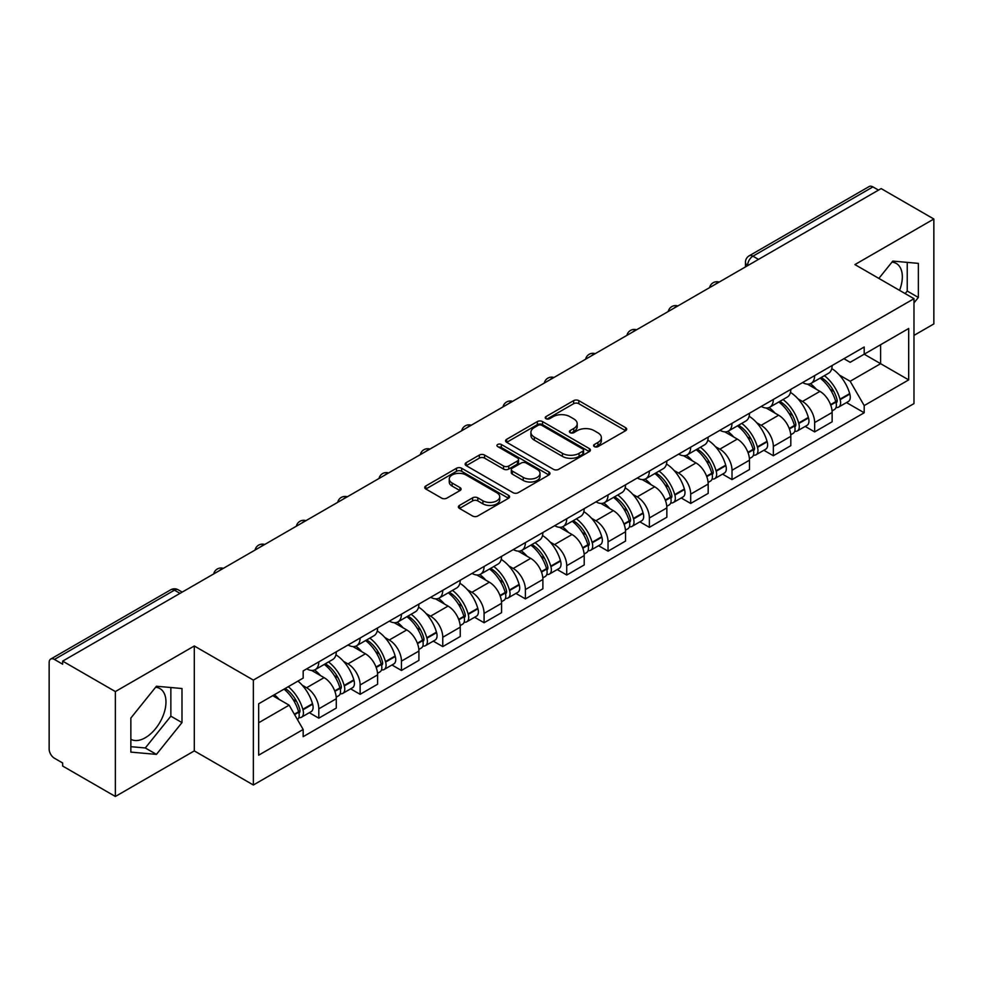 <?xml version="1.0" encoding="UTF-8"?>
<svg xmlns="http://www.w3.org/2000/svg" width="983" height="983" viewBox="0 0 983 983"><rect width="100%" height="100%" fill="white"/><g stroke="black" fill="none" stroke-linecap="round" stroke-linejoin="round"><path stroke-width="1.47" d="M594.346 446.614A2.568 1.487 0 0 0 597.983 446.614L625.618 430.665A3.674 2.126 0 0 0 626.687 429.166A3.674 2.126 0 0 0 625.618 427.666L578.815 400.646A3.674 2.126 0 0 0 573.617 400.646L545.983 416.595A2.568 1.487 0 0 0 545.233 417.64A2.568 1.487 0 0 0 545.983 418.697A2.568 1.487 0 0 0 549.632 418.697L553.208 416.632A11.771 6.795 0 0 1 569.845 416.632L573.74 418.881A11.771 6.795 0 0 1 577.193 423.685A11.771 6.795 0 0 1 573.74 428.49L570.165 430.554A2.568 1.487 0 0 0 569.415 431.611A2.568 1.487 0 0 0 570.165 432.655A2.568 1.487 0 0 0 573.814 432.655L577.377 430.591A11.771 6.795 0 0 1 594.027 430.591L597.922 432.839A11.771 6.795 0 0 1 601.375 437.644A11.771 6.795 0 0 1 597.922 442.448L594.346 444.513A2.568 1.487 0 0 0 593.597 445.569A2.568 1.487 0 0 0 594.346 446.614L594.346 444.513M891.962 262.129A29.22 16.871 -60 0 1 896.275 263.444A29.22 16.871 -60 0 1 899.556 290.366M155.597 687.264A29.22 16.871 -60 0 1 159.91 688.579A29.22 16.871 -60 0 1 164.394 711.999A29.22 16.871 -60 0 1 145.3 737.741A29.22 16.871 -60 0 1 130.862 739.29M459.479 505.422A3.674 2.126 0 0 0 458.397 506.921A3.674 2.126 0 0 0 459.479 508.42L472.602 516.001A3.674 2.126 0 0 0 477.799 516.001L508.481 498.295A3.674 2.126 0 0 0 509.563 496.784A3.674 2.126 0 0 0 508.481 495.285L461.678 468.264A3.674 2.126 0 0 0 456.481 468.264L425.799 485.983A3.674 2.126 0 0 0 424.73 487.482A3.674 2.126 0 0 0 425.799 488.981L441.662 498.135A3.674 2.126 0 0 0 446.86 498.135L459.995 490.554A3.674 2.126 0 0 0 461.076 489.055A3.674 2.126 0 0 0 459.995 487.556L452.131 483.022A9.83 5.677 0 0 1 449.243 479.004A9.83 5.677 0 0 1 455.326 473.757A9.83 5.677 0 0 1 466.04 474.986L496.845 492.778A9.83 5.677 0 0 1 499.733 496.784A9.83 5.677 0 0 1 493.663 502.03A9.83 5.677 0 0 1 482.936 500.802L477.799 497.84A3.674 2.126 0 0 0 472.602 497.84L459.479 505.422L459.479 508.42M253.368 680.089L194.302 645.991L115.367 691.565L62.654 661.129L881.137 188.589L933.85 219.012L854.915 264.587L913.981 298.685L253.368 680.089L253.368 784.999L913.981 403.595L913.981 298.685M553.466 469.321A3.674 2.126 0 0 0 558.663 469.321L589.345 451.602A3.674 2.126 0 0 0 590.414 450.103A3.674 2.126 0 0 0 589.345 448.604L542.542 421.584A3.674 2.126 0 0 0 537.345 421.584L506.663 439.303A3.674 2.126 0 0 0 505.581 440.802A3.674 2.126 0 0 0 506.663 442.301L553.466 469.321M498.725 447.167A2.568 1.487 0 0 1 501.33 447.535L501.33 444.476L548.919 471.951A3.674 2.126 0 0 1 549.989 473.45A3.674 2.126 0 0 1 548.919 474.949L518.238 492.667A3.674 2.126 0 0 1 513.028 492.667L466.237 465.647L466.237 462.637A3.674 2.126 0 0 0 465.156 464.136A3.674 2.126 0 0 0 466.237 465.647M466.237 462.637L479.36 455.055A3.674 2.126 0 0 1 484.57 455.055L503.542 466.016A3.674 2.126 0 0 0 508.739 466.016L517.451 460.99A3.674 2.126 0 0 0 518.533 459.491A3.674 2.126 0 0 0 517.451 457.992L497.693 446.577A2.568 1.487 0 0 1 496.943 445.532A2.568 1.487 0 0 1 498.528 444.156A2.568 1.487 0 0 1 501.33 444.476M115.367 691.565L115.367 796.476L62.654 766.04L62.654 762.98L54.446 758.237A7.495 4.325 -120 0 1 49.15 749.058L49.15 662.505A7.495 4.325 -120 0 1 50.698 659.077L170.698 589.8A7.495 4.325 60 0 1 174.433 590.169L54.446 659.446A7.495 4.325 -120 0 0 50.698 659.077M913.981 335.4L933.85 323.923L933.85 219.012M115.367 796.476L194.302 750.901L253.368 784.999M62.654 661.129L62.654 664.189L54.446 659.446M758.495 259.389L752.941 256.182A7.495 4.325 60 0 0 749.193 255.801L869.181 186.524A7.495 4.325 60 0 1 872.929 186.905L752.941 256.182A7.495 4.325 120 0 0 747.645 265.349L747.645 265.656M878.495 190.112L872.929 186.905M814.649 375.617A17.227 9.953 60 0 1 811.086 383.345L828.571 373.257A17.227 9.953 -120 0 0 832.134 365.516M798.061 398.914L802.472 401.457A17.227 9.953 60 0 1 814.649 422.567L832.134 412.467A17.227 9.953 -120 0 0 819.957 391.369L807.436 384.144M832.134 412.467L832.134 421.793L814.649 431.893L805.175 426.413M811.086 383.345A17.227 9.953 60 0 1 802.607 382.571M814.649 422.567L814.649 431.893M773.326 399.467A17.227 9.953 60 0 1 769.763 407.208L787.248 397.107A17.227 9.953 -120 0 0 790.811 389.379M763.852 450.275L773.338 455.743L790.811 445.655L790.811 436.329A17.227 9.953 -120 0 0 778.634 415.219L766.113 407.994M769.763 407.208A17.227 9.953 60 0 1 761.284 406.434M756.738 422.776L761.149 425.32A17.227 9.953 60 0 1 773.338 446.417L773.338 455.743M732.016 423.329A17.227 9.953 60 0 1 728.44 431.058L745.925 420.97A17.227 9.953 -120 0 0 749.488 413.229M722.53 474.125L732.016 479.606L749.488 469.518L749.488 460.179A17.227 9.953 -120 0 0 737.311 439.082L724.79 431.856M728.44 431.058A17.227 9.953 60 0 1 719.961 430.284M715.415 446.626L719.826 449.17A17.227 9.953 60 0 1 732.016 470.279L732.016 479.606M690.693 447.179A17.227 9.953 60 0 1 687.117 454.92L704.602 444.82A17.227 9.953 -120 0 0 708.165 437.091M681.207 497.988L690.693 503.456L708.178 493.368L708.178 484.041A17.227 9.953 -120 0 0 695.989 462.932L683.48 455.707M687.117 454.92A17.227 9.953 60 0 1 678.639 454.146M674.092 470.488L678.503 473.032A17.227 9.953 60 0 1 690.693 494.13L690.693 503.456M649.37 471.041A17.227 9.953 60 0 1 645.794 478.77L663.279 468.682A17.227 9.953 -120 0 0 666.855 460.941M639.884 521.85L649.37 527.318L666.855 517.23L666.855 507.892A17.227 9.953 -120 0 0 654.666 486.794L642.157 479.569M645.794 478.77A17.227 9.953 60 0 1 637.316 477.996M632.782 494.338L637.181 496.882A17.227 9.953 60 0 1 649.37 517.992L649.37 527.318M608.047 494.891A17.227 9.953 60 0 1 604.484 502.632L621.956 492.544A17.227 9.953 -120 0 0 625.532 484.803M598.561 545.7L608.047 551.18L625.532 541.08L625.532 531.754A17.227 9.953 -120 0 0 613.343 510.644L600.834 503.419M604.484 502.632A17.227 9.953 60 0 1 595.993 501.858M591.459 518.201L595.858 520.744A17.227 9.953 60 0 1 608.047 541.842L608.047 551.18M566.724 518.754A17.227 9.953 60 0 1 563.161 526.483L580.634 516.394A17.227 9.953 -120 0 0 584.209 508.666M557.25 569.562L566.724 575.03L584.209 564.942L584.209 555.604A17.227 9.953 -120 0 0 572.02 534.506L559.511 527.281M563.161 526.483A17.227 9.953 60 0 1 554.67 525.708M550.136 542.051L554.547 544.594A17.227 9.953 60 0 1 566.724 565.704L566.724 575.03M525.401 542.616A17.227 9.953 60 0 1 521.838 550.345L539.323 540.257A17.227 9.953 -120 0 0 542.886 532.516M515.928 593.413L525.401 598.893L542.886 588.792L542.886 579.466A17.227 9.953 -120 0 0 530.697 558.356L518.188 551.144M521.838 550.345A17.227 9.953 60 0 1 513.347 549.571M508.813 565.913L513.224 568.457A17.227 9.953 60 0 1 525.401 589.554L525.401 598.893M484.078 566.466A17.227 9.953 60 0 1 480.515 574.207L498 564.107A17.227 9.953 -120 0 0 501.563 556.378M474.605 617.275L484.078 622.743L501.563 612.655L501.563 603.329A17.227 9.953 -120 0 0 489.387 582.219L476.866 574.994M480.515 574.207A17.227 9.953 60 0 1 472.037 573.421M467.49 589.763L471.901 592.307A17.227 9.953 60 0 1 484.078 613.417L484.078 622.743M442.755 590.328A17.227 9.953 60 0 1 439.192 598.057L456.677 587.969A17.227 9.953 -120 0 0 460.241 580.228M433.282 641.125L442.768 646.605L460.241 636.505L460.241 627.179A17.227 9.953 -120 0 0 448.064 606.081L435.543 598.856M439.192 598.057A17.227 9.953 60 0 1 430.714 597.283M426.167 613.625L430.579 616.169A17.227 9.953 60 0 1 442.768 637.267L442.768 646.605M401.445 614.178A17.227 9.953 60 0 1 397.869 621.92L415.354 611.819A17.227 9.953 -120 0 0 418.918 604.09M391.959 664.987L401.445 670.455L418.918 660.367L418.918 651.041A17.227 9.953 -120 0 0 406.741 629.931L394.22 622.706M397.869 621.92A17.227 9.953 60 0 1 389.391 621.133M384.844 637.475L389.256 640.019A17.227 9.953 60 0 1 401.445 661.129L401.445 670.455M360.122 638.041A17.227 9.953 60 0 1 356.546 645.77L374.031 635.682A17.227 9.953 -120 0 0 377.595 627.94M350.636 688.837L360.122 694.317L377.607 684.217L377.607 674.891A17.227 9.953 -120 0 0 365.418 653.793L352.909 646.568M356.546 645.77A17.227 9.953 60 0 1 348.068 644.995M343.522 661.338L347.933 663.881A17.227 9.953 60 0 1 360.122 684.991L360.122 694.317M318.799 661.891A17.227 9.953 60 0 1 315.224 669.632L332.709 659.532A17.227 9.953 -120 0 0 336.284 651.803M309.313 712.7L318.799 718.168L336.284 708.079L336.284 698.753A17.227 9.953 -120 0 0 324.095 677.643L311.586 670.418M315.224 669.632A17.227 9.953 60 0 1 306.745 668.845M302.211 685.188L306.61 687.744A17.227 9.953 60 0 1 318.799 708.841L318.799 718.168M843.918 358.709L850.148 362.309L908.685 328.506L880.608 344.726L880.608 363.685L850.148 381.269L839.384 375.051M258.664 722.763L289.137 705.167L303.169 729.484L258.664 755.177L258.664 703.791L303.169 678.098L303.169 670.91L864.192 347.011L864.192 354.199L908.685 379.893L864.192 405.586L850.148 381.269M908.685 328.506L908.685 379.893M303.169 729.484L303.169 736.672L864.192 412.774L864.192 405.586M913.981 302.899L918.355 297.456L918.355 263.37L892.797 261.097L878.863 278.422M194.302 645.991L194.302 750.901M130.862 752.106L156.432 754.391L181.99 722.591L181.99 688.518L156.432 686.232L130.862 718.032L130.862 752.106M289.137 705.167L272.709 695.694M846.498 402.563L864.192 412.774M905.171 293.598L907.235 291.029L907.235 262.387M907.235 291.029L918.355 297.456M130.862 746.687L145.3 747.965L170.858 716.177L170.858 687.522M145.3 747.965L156.432 754.391M170.858 716.177L181.99 722.591M595.379 446.982L597.922 445.508A11.771 6.795 0 0 0 601.375 440.703L601.375 437.644M577.193 423.685L577.193 426.745A11.771 6.795 0 0 1 573.74 431.549L571.197 433.024M625.569 430.689L578.815 403.706A3.674 2.126 0 0 0 573.617 403.706L547.015 419.053M589.296 451.639L542.542 424.644A3.674 2.126 0 0 0 537.345 424.644L506.712 442.325M582.845 451.16A2.568 1.487 0 0 0 583.595 450.103A2.568 1.487 0 0 0 582.845 449.059L541.768 425.332A2.568 1.487 0 0 0 538.119 425.332L534.359 427.519A11.771 6.795 0 0 0 530.906 432.323A11.771 6.795 0 0 0 534.359 437.116L562.436 453.335A11.771 6.795 0 0 0 579.073 453.335L582.845 451.16L582.845 454.22A2.568 1.487 0 0 0 583.595 453.163L583.595 450.103M530.906 432.323L530.906 435.371A11.771 6.795 0 0 0 534.359 440.175L534.359 437.116M582.845 454.22L579.073 456.395A11.771 6.795 0 0 1 562.436 456.395L534.359 440.175M466.286 465.672L479.36 458.115L479.36 455.055M518.533 459.491L518.533 462.551A3.674 2.126 0 0 1 517.451 464.05L508.739 469.075A3.674 2.126 0 0 1 503.542 469.075L484.57 458.115A3.674 2.126 0 0 0 479.36 458.115M501.33 447.535L548.87 474.973M523.239 477.394A9.83 5.677 0 0 0 533.953 478.623A9.83 5.677 0 0 0 540.023 473.376A9.83 5.677 0 0 0 537.148 469.358L526.298 463.091A3.674 2.126 0 0 0 521.088 463.091L512.389 468.117A3.674 2.126 0 0 0 511.307 469.616A3.674 2.126 0 0 0 512.389 471.115L523.239 477.394L523.239 480.441A9.83 5.677 0 0 0 533.953 481.682A9.83 5.677 0 0 0 540.023 476.436L540.023 473.376M511.307 469.616L511.307 472.676A3.674 2.126 0 0 0 512.389 474.175L512.389 471.115M523.239 480.441L512.389 474.175M499.733 496.784L499.733 499.843A9.83 5.677 0 0 1 493.663 505.09A9.83 5.677 0 0 1 482.936 503.861L477.799 500.9A3.674 2.126 0 0 0 472.602 500.9L459.528 508.457M449.243 479.004L449.243 482.063A9.83 5.677 0 0 0 452.131 486.081L452.131 483.022M459.946 490.591L452.131 486.081M508.481 495.285L508.481 498.295L461.678 471.324A3.674 2.126 0 0 0 456.481 471.324L425.848 489.018M821.161 377.533A23.604 13.627 60 0 1 821.272 377.607A23.604 13.627 60 0 1 836.803 398.779L836.938 399.27A4.583 2.654 60 0 1 836.214 402.87A4.583 2.654 60 0 1 836.115 402.932M820.129 378.136A28.47 16.441 60 0 1 835.771 401.617L835.906 402.108A9.461 5.456 60 0 1 834.42 409.53L832.06 410.894M836.029 407.441A9.461 5.456 -120 0 0 838.659 407.085A9.461 5.456 -120 0 0 840.146 399.663L840.01 399.172A28.47 16.441 -120 0 0 824.368 375.678M831.778 368.551A28.47 16.441 60 0 1 849.681 393.593L849.816 394.085A9.461 5.456 60 0 1 848.317 401.506L838.659 407.085M810.41 383.677A28.47 16.441 60 0 1 816.357 389.293M830.205 389.329L833.83 391.431M779.838 401.396A23.604 13.627 60 0 1 779.949 401.457A23.604 13.627 60 0 1 795.48 422.641L795.628 423.12A4.583 2.654 60 0 1 794.903 426.733A4.583 2.654 60 0 1 794.792 426.782M778.806 401.986A28.47 16.441 60 0 1 794.448 425.479L794.583 425.971A9.461 5.456 60 0 1 793.097 433.392L790.737 434.744M794.706 431.304A9.461 5.456 -120 0 0 797.336 430.947A9.461 5.456 -120 0 0 798.823 423.513L798.688 423.034A28.47 16.441 -120 0 0 783.046 399.54M790.455 392.401A28.47 16.441 60 0 1 808.358 417.443L808.493 417.935A9.461 5.456 60 0 1 807.006 425.369L797.336 430.947M769.099 407.54A28.47 16.441 60 0 1 775.034 413.143M788.882 413.192L792.507 415.281M738.516 425.246A23.604 13.627 60 0 1 738.638 425.32A23.604 13.627 60 0 1 754.158 446.491L754.305 446.982A4.583 2.654 60 0 1 753.58 450.583A4.583 2.654 60 0 1 753.47 450.644M737.483 425.848A28.47 16.441 60 0 1 753.125 449.329L753.273 449.821A9.461 5.456 60 0 1 751.774 457.255L749.415 458.606M753.396 455.154A9.461 5.456 -120 0 0 756.013 454.797A9.461 5.456 -120 0 0 757.5 447.376L757.365 446.884A28.47 16.441 -120 0 0 741.723 423.39M749.132 416.264A28.47 16.441 60 0 1 767.035 441.306L767.17 441.797A9.461 5.456 60 0 1 765.683 449.219L756.013 454.797M727.776 431.39A28.47 16.441 60 0 1 733.723 437.005M747.559 437.042L751.184 439.143M697.193 449.108A23.604 13.627 60 0 1 697.316 449.17A23.604 13.627 60 0 1 712.835 470.353L712.982 470.832A4.583 2.654 60 0 1 712.257 474.445A4.583 2.654 60 0 1 712.147 474.494M696.161 449.698A28.47 16.441 60 0 1 711.803 473.192L711.95 473.683A9.461 5.456 60 0 1 710.451 481.105L708.104 482.469M712.073 479.016A9.461 5.456 -120 0 0 714.69 478.66A9.461 5.456 -120 0 0 716.189 471.238L716.042 470.746A28.47 16.441 -120 0 0 700.4 447.253M707.809 440.114A28.47 16.441 60 0 1 725.712 465.156L725.847 465.647A9.461 5.456 60 0 1 724.36 473.081L714.69 478.66M686.453 455.252A28.47 16.441 60 0 1 692.401 460.867M706.236 460.904L709.873 462.993M655.87 472.958A23.604 13.627 60 0 1 655.993 473.032A23.604 13.627 60 0 1 671.524 494.203L671.659 494.695A4.583 2.654 60 0 1 670.934 498.295A4.583 2.654 60 0 1 670.824 498.356M654.838 473.56A28.47 16.441 60 0 1 670.48 497.042L670.627 497.533A9.461 5.456 60 0 1 669.128 504.967L666.781 506.319M670.75 502.866A9.461 5.456 -120 0 0 673.367 502.51A9.461 5.456 -120 0 0 674.866 495.088L674.719 494.596A28.47 16.441 -120 0 0 659.077 471.115M666.499 463.976A28.47 16.441 60 0 1 684.389 489.018L684.524 489.509A9.461 5.456 60 0 1 683.038 496.931L673.367 502.51M645.131 479.102A28.47 16.441 60 0 1 651.078 484.717M664.913 484.754L668.551 486.855M614.547 496.82A23.604 13.627 60 0 1 614.67 496.882A23.604 13.627 60 0 1 630.201 518.066L630.336 518.557A4.583 2.654 60 0 1 629.611 522.157A4.583 2.654 60 0 1 629.513 522.206M613.515 497.41A28.47 16.441 60 0 1 629.169 520.904L629.304 521.395A9.461 5.456 60 0 1 627.805 528.817L625.458 530.181M629.427 526.728A9.461 5.456 -120 0 0 632.044 526.372A9.461 5.456 -120 0 0 633.543 518.95L633.396 518.459A28.47 16.441 -120 0 0 617.754 494.965M625.176 487.826A28.47 16.441 60 0 1 643.066 512.88L643.214 513.359A9.461 5.456 60 0 1 641.715 520.793L632.044 526.372M603.808 502.964A28.47 16.441 60 0 1 609.755 508.58M623.591 508.616L627.228 510.705M573.224 520.671A23.604 13.627 60 0 1 573.347 520.744A23.604 13.627 60 0 1 588.878 541.916L589.014 542.407A4.583 2.654 60 0 1 588.289 546.007A4.583 2.654 60 0 1 588.19 546.069M572.192 521.273A28.47 16.441 60 0 1 587.846 544.754L587.981 545.246A9.461 5.456 60 0 1 586.482 552.679L584.135 554.031M588.104 550.578A9.461 5.456 -120 0 0 590.722 550.234A9.461 5.456 -120 0 0 592.221 542.8L592.085 542.309A28.47 16.441 -120 0 0 576.431 518.827M583.853 511.688A28.47 16.441 60 0 1 601.743 536.73L601.891 537.222A9.461 5.456 60 0 1 600.392 544.643L590.722 550.234M562.485 526.814A28.47 16.441 60 0 1 568.432 532.43M582.268 532.467L585.905 534.568M531.914 544.533A23.604 13.627 60 0 1 532.024 544.594A23.604 13.627 60 0 1 547.556 565.778L547.691 566.269A4.583 2.654 60 0 1 546.966 569.87A4.583 2.654 60 0 1 546.867 569.919M530.881 545.123A28.47 16.441 60 0 1 546.523 568.616L546.659 569.108A9.461 5.456 60 0 1 545.172 576.529L542.813 577.893M546.781 574.441A9.461 5.456 -120 0 0 549.399 574.084A9.461 5.456 -120 0 0 550.898 566.663L550.763 566.171A28.47 16.441 -120 0 0 535.108 542.677M542.53 535.538A28.47 16.441 60 0 1 560.433 560.593L560.568 561.072A9.461 5.456 60 0 1 559.069 568.506L549.399 574.084M521.162 550.677A28.47 16.441 60 0 1 527.109 556.292M540.957 556.329L544.582 558.418M490.591 568.383A23.604 13.627 60 0 1 490.701 568.457A23.604 13.627 60 0 1 506.233 589.628L506.368 590.119A4.583 2.654 60 0 1 505.643 593.72A4.583 2.654 60 0 1 505.545 593.781M489.559 568.985A28.47 16.441 60 0 1 505.201 592.479L505.336 592.958A9.461 5.456 60 0 1 503.849 600.392L501.49 601.743M505.459 598.303A9.461 5.456 -120 0 0 508.088 597.947A9.461 5.456 -120 0 0 509.575 590.513L509.44 590.021A28.47 16.441 -120 0 0 493.798 566.54M501.207 559.401A28.47 16.441 60 0 1 519.11 584.443L519.245 584.934A9.461 5.456 60 0 1 517.746 592.356L508.088 597.947M479.839 574.539A28.47 16.441 60 0 1 485.786 580.142M499.634 580.179L503.259 582.28M449.268 592.245A23.604 13.627 60 0 1 449.378 592.307A23.604 13.627 60 0 1 464.91 613.49L465.057 613.982A4.583 2.654 60 0 1 464.332 617.582A4.583 2.654 60 0 1 464.222 617.631M448.236 592.835A28.47 16.441 60 0 1 463.878 616.329L464.013 616.82A9.461 5.456 60 0 1 462.526 624.242L460.167 625.606M464.136 622.153A9.461 5.456 -120 0 0 466.765 621.797A9.461 5.456 -120 0 0 468.252 614.375L468.117 613.884A28.47 16.441 -120 0 0 452.475 590.39M459.884 583.251A28.47 16.441 60 0 1 477.787 608.305L477.922 608.784A9.461 5.456 60 0 1 476.436 616.218L466.765 621.797M438.529 598.389A28.47 16.441 60 0 1 444.463 604.004M458.311 604.041L461.936 606.142M407.945 616.095A23.604 13.627 60 0 1 408.068 616.169A23.604 13.627 60 0 1 423.587 637.34L423.734 637.832A4.583 2.654 60 0 1 423.009 641.432A4.583 2.654 60 0 1 422.899 641.494M406.913 616.697A28.47 16.441 60 0 1 422.555 640.191L422.702 640.67A9.461 5.456 60 0 1 421.203 648.104L418.844 649.456M422.825 646.015A9.461 5.456 -120 0 0 425.442 645.659A9.461 5.456 -120 0 0 426.929 638.225L426.794 637.734A28.47 16.441 -120 0 0 411.152 614.252M418.561 607.113A28.47 16.441 60 0 1 436.464 632.155L436.599 632.647A9.461 5.456 60 0 1 435.113 640.068L425.442 645.659M397.206 622.251A28.47 16.441 60 0 1 403.153 627.854M416.989 627.904L420.613 629.992M366.622 639.958A23.604 13.627 60 0 1 366.745 640.019A23.604 13.627 60 0 1 382.264 661.203L382.412 661.694A4.583 2.654 60 0 1 381.687 665.294A4.583 2.654 60 0 1 381.576 665.344M365.59 640.547A28.47 16.441 60 0 1 381.232 664.041L381.379 664.533A9.461 5.456 60 0 1 379.88 671.954L377.533 673.318M381.502 669.865A9.461 5.456 -120 0 0 384.12 669.509A9.461 5.456 -120 0 0 385.619 662.087L385.471 661.596A28.47 16.441 -120 0 0 369.829 638.102M377.239 630.963A28.47 16.441 60 0 1 395.141 656.017L395.277 656.509A9.461 5.456 60 0 1 393.79 663.93L384.12 669.509M355.883 646.101A28.47 16.441 60 0 1 361.83 651.717M375.666 651.754L379.303 653.855M325.299 663.808A23.604 13.627 60 0 1 325.422 663.881A23.604 13.627 60 0 1 340.954 685.065L341.089 685.544A4.583 2.654 60 0 1 340.364 689.157A4.583 2.654 60 0 1 340.253 689.206M324.267 664.41A28.47 16.441 60 0 1 339.909 687.903L340.057 688.383A9.461 5.456 60 0 1 338.557 695.817L336.211 697.168M340.179 693.728A9.461 5.456 -120 0 0 342.797 693.371A9.461 5.456 -120 0 0 344.296 685.937L344.148 685.458A28.47 16.441 -120 0 0 328.506 661.964M335.928 654.825A28.47 16.441 60 0 1 353.819 679.867L353.954 680.359A9.461 5.456 60 0 1 352.467 687.781L342.797 693.371M314.56 669.964A28.47 16.441 60 0 1 320.507 675.567M334.343 675.616L337.98 677.705M285.254 688.444A23.604 13.627 60 0 1 299.631 708.915L299.766 709.407A4.583 2.654 60 0 1 299.041 713.007A4.583 2.654 60 0 1 298.943 713.068M284.05 689.144A28.47 16.441 60 0 1 298.599 711.753L298.734 712.245A9.461 5.456 60 0 1 297.431 719.556M298.857 717.578A9.461 5.456 -120 0 0 301.474 717.221A9.461 5.456 -120 0 0 302.973 709.8L302.825 709.308A28.47 16.441 -120 0 0 288.289 686.699M297.96 681.108A28.47 16.441 60 0 1 312.496 703.73L312.643 704.221A9.461 5.456 60 0 1 311.144 711.643L301.474 717.221M274.38 694.723A28.47 16.441 60 0 1 279.184 699.429M293.02 699.466L296.657 701.567M747.903 265.508L747.645 265.349A7.495 4.325 0 0 1 745.446 262.289L745.446 266.921M360.122 684.991L377.607 674.891M401.445 661.129L418.918 651.041M442.768 637.267L460.241 627.179M484.078 613.417L501.563 603.329M525.401 589.554L542.886 579.466M566.724 565.704L584.209 555.604M608.047 541.842L625.532 531.754M649.37 517.992L666.855 507.892M690.693 494.13L708.178 484.041M732.016 470.279L749.488 460.179M773.338 446.417L790.811 436.329M318.799 708.841L336.284 698.753M306.61 687.744L324.095 677.643M347.933 663.881L365.418 653.793M389.256 640.019L406.741 629.931M430.579 616.169L448.064 606.081M471.901 592.307L489.387 582.219M513.224 568.457L530.697 558.356M554.547 544.594L572.02 534.506M595.858 520.744L613.343 510.644M637.181 496.882L654.666 486.794M678.503 473.032L695.989 462.932M719.826 449.17L737.311 439.082M761.149 425.32L778.634 415.219M802.472 401.457L819.957 391.369M718.573 282.44A7.495 4.325 120 0 0 715.255 284.357M677.25 306.303A7.495 4.325 120 0 0 673.933 308.207M635.927 330.153A7.495 4.325 120 0 0 632.622 332.07M594.604 354.015A7.495 4.325 120 0 0 591.299 355.92M553.282 377.865A7.495 4.325 120 0 0 549.976 379.782M511.959 401.728A7.495 4.325 120 0 0 508.653 403.632M470.636 425.578A7.495 4.325 120 0 0 467.33 427.494M429.313 449.44A7.495 4.325 120 0 0 426.008 451.344M388.002 473.302A7.495 4.325 120 0 0 384.685 475.207M346.68 497.152A7.495 4.325 120 0 0 343.362 499.057M305.357 521.015A7.495 4.325 120 0 0 302.051 522.919M264.034 544.865A7.495 4.325 120 0 0 260.728 546.781M222.711 568.727A7.495 4.325 120 0 0 219.406 570.631M180 593.376L174.433 590.169A7.495 4.325 120 0 1 178.181 589.8A7.495 7.495 0 0 0 170.698 589.8M597.922 445.508L597.922 442.448M570.165 432.655L570.165 430.554M573.74 431.549L573.74 428.49M545.983 418.697L545.983 416.595M573.617 403.706L573.617 400.646M578.815 403.706L578.815 400.646M625.618 430.665L625.618 427.666M506.663 442.301L506.663 439.303M537.345 424.644L537.345 421.584M542.542 424.644L542.542 421.584M589.345 451.602L589.345 448.604M562.436 456.395L562.436 453.335M579.073 456.395L579.073 453.335M484.57 458.115L484.57 455.055M503.542 469.075L503.542 466.016M508.739 469.075L508.739 466.016M517.451 464.05L517.451 460.99M548.919 474.949L548.919 471.951M472.602 500.9L472.602 497.84M477.799 500.9L477.799 497.84M482.936 503.861L482.936 500.802M459.995 490.554L459.995 487.556M425.799 488.981L425.799 485.983M456.481 471.324L456.481 468.264M461.678 471.324L461.678 468.264M830.733 405.094L835.906 402.108M840.146 399.663L849.816 394.085M840.01 399.172L849.681 393.593M835.759 401.58L837.172 400.769M830.561 404.627L835.771 401.617M789.41 428.957L794.583 425.971M798.823 423.513L808.493 417.935M798.688 423.034L808.358 417.443M789.238 428.49L795.849 424.631M748.088 452.807L753.273 449.821M757.5 447.376L767.17 441.797M757.365 446.884L767.035 441.306M753.113 449.292L754.526 448.481M747.916 452.34L753.125 449.329M706.765 476.669L711.95 473.683M716.189 471.238L725.847 465.647M716.042 470.746L725.712 465.156M711.79 473.155L713.203 472.344M706.593 476.202L711.803 473.192M665.442 500.531L670.627 497.533M674.866 495.088L684.524 489.509M674.719 494.596L684.389 489.018M665.27 500.052L671.88 496.194M624.119 524.381L629.304 521.395M633.543 518.95L643.214 513.359M633.396 518.459L643.066 512.88M629.157 520.867L630.558 520.056M623.947 523.914L629.169 520.904M582.808 548.244L587.981 545.246M592.221 542.8L601.891 537.222M592.085 542.309L601.743 536.73M587.834 544.729L589.235 543.906M582.624 547.764L587.846 544.754M541.486 572.094L546.659 569.108M550.898 566.663L560.568 561.072M550.763 566.171L560.433 560.593M546.511 568.579L547.924 567.769M541.301 571.627L546.523 568.616M500.163 595.956L505.336 592.958M509.575 590.513L519.245 584.934M509.44 590.021L519.11 584.443M505.188 592.442L506.601 591.619M499.991 595.477L505.201 592.479M458.84 619.806L464.013 616.82M468.252 614.375L477.922 608.784M468.117 613.884L477.787 608.305M463.865 616.292L465.278 615.481M458.668 619.339L463.878 616.329M417.517 643.668L422.702 640.67M426.929 638.225L436.599 632.647M426.794 637.734L436.464 632.155M417.345 643.201L423.956 639.343M376.194 667.518L381.379 664.533M385.619 662.087L395.277 656.509M385.471 661.596L395.141 656.017M376.022 667.052L382.633 663.193M334.871 691.381L340.057 688.383M344.296 685.937L353.954 680.359M344.148 685.458L353.819 679.867M339.909 687.867L341.31 687.056M334.699 690.914L339.909 687.903M294.593 714.629L298.734 712.245M302.973 709.8L312.643 704.221M302.825 709.308L312.496 703.73M298.586 711.717L299.987 710.906M294.347 714.211L298.599 711.753M719.2 282.072A7.495 7.495 0 0 0 709.591 287.626M677.877 305.934A7.495 7.495 0 0 0 668.268 311.488M636.566 329.784A7.495 7.495 0 0 0 626.945 335.338M595.243 353.647A7.495 7.495 0 0 0 585.622 359.2M553.921 377.497A7.495 7.495 0 0 0 544.299 383.051M512.598 401.359A7.495 7.495 0 0 0 502.989 406.913M471.275 425.221A7.495 7.495 0 0 0 461.666 430.763M429.952 449.071A7.495 7.495 0 0 0 420.343 454.625M388.629 472.934A7.495 7.495 0 0 0 379.02 478.475M347.306 496.784A7.495 7.495 0 0 0 337.697 502.338M305.996 520.646A7.495 7.495 0 0 0 296.375 526.188M264.673 544.496A7.495 7.495 0 0 0 255.052 550.05M223.35 568.358A7.495 7.495 0 0 0 213.729 573.9M182.199 592.11L178.181 589.8M749.193 255.801A7.495 7.495 0 0 0 745.446 262.289"/></g></svg>
